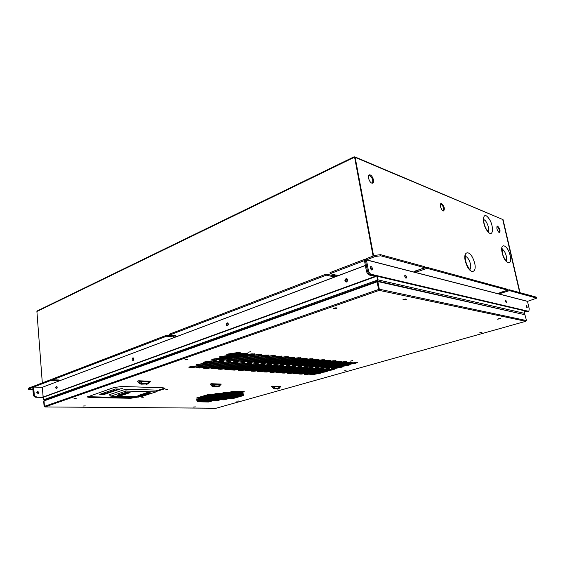 <?xml version="1.0" encoding="UTF-8"?>
<svg xmlns="http://www.w3.org/2000/svg" width="565" height="565" viewBox="0 0 565 565"><rect width="100%" height="100%" fill="white"/><g stroke="black" fill="none" stroke-linecap="round" stroke-linejoin="round"><path stroke-width="0.85" d="M345.307 361.904L341.352 362.511M237.943 392.972L235.097 393.332M236.686 395.507L235.753 395.797L236.7 395.818M502.2 252.887C504.623 264.074 512.942 266.744 510.153 255.655C507.836 244.779 499.481 241.636 502.2 252.887M302.805 369.701L302.614 370.132M302.635 370.845L302.833 371.212M303.228 369.644L302.988 370.082L303.228 369.644M302.974 370.795L303.144 371.17L302.974 370.795M228.034 392.696L228.168 393.141L228.034 392.696M346.656 278.87C345.349 279.845 345.215 280.904 346.253 282.048C345.215 280.904 345.349 279.845 346.656 278.87L346.656 278.87M346.564 281.977C348.047 280.614 348.012 279.505 346.451 278.644L345.985 278.722C344.509 280.092 344.544 281.201 346.112 282.055L346.564 281.977C345.78 280.784 345.999 279.788 347.185 278.983L347.214 278.976M227.78 322.968C226.742 323.823 226.629 324.769 227.455 325.814C226.629 324.769 226.742 323.823 227.78 322.968L227.78 322.968M227.766 325.645L228.062 323.201M133.46 357.977L133.269 360.463L133.46 357.977M133.573 360.159L133.714 358.323M56.888 386.425L56.775 388.579L56.888 386.425M57.086 388.077L57.143 386.94M511.438 307.727L512.639 308.003M466.125 263.657C470.433 276.073 478.386 272.528 473.823 260.585C469.713 248.459 461.534 251.369 466.125 263.657M487.602 231.325C493.57 239.002 494.269 224.919 488.379 217.878C482.468 210.018 481.542 224.114 487.602 231.325M370.23 174.938L369.397 174.846C367.095 175.157 369.157 182.283 371.798 183.117L372.596 183.201C374.906 182.891 372.879 175.807 370.23 174.938M372.384 183.23C373.324 180.277 372.363 177.629 369.503 175.27L368.881 175.15M497.701 226.17L497.334 226.12C496.338 228.098 496.96 230.294 499.206 232.702L499.552 232.752C500.562 230.788 499.94 228.592 497.701 226.17M499.276 232.731C499.707 230.301 498.966 228.189 497.059 226.41L496.967 226.381M441.618 203.633L441.081 203.562C439.21 203.718 441.067 210.251 443.165 210.893L443.68 210.957C444.98 208.775 444.295 206.331 441.618 203.633M443.426 210.964C444.076 208.301 443.25 205.95 440.933 203.909L440.651 203.831M199.057 365.449L199.064 366.042M329.55 369.475L326.711 369.934M267.98 357.61L268.071 358.182M270.607 359.234L271.087 358.606M271.002 357.793L269.795 357.37M377.229 280.381L378.077 279.894L377.42 276.327M373.592 255.889L355.152 157.388L354.29 156.837M524.221 310.722L524.539 313.363L523.903 310.644M519.715 292.606L502.73 219.488L519.736 292.613M505.463 300.757L505.901 302.127L505.463 300.757M404.745 275.628L405.585 277.994L404.745 275.628M508.323 290.029L507.61 289.824M354.191 156.879L355.11 157.367L373.557 255.91M377.378 276.32L378.049 279.887L376.7 280.071L377.272 281.137M199.735 401.023L199.812 401.383M203.831 401.094L205.653 401.122M207.885 401.157L209.672 401.192M194.861 365.993L194.777 366.6M209.947 361.084L210.025 361.699M210.131 362.539L210.215 363.147M210.321 363.973L210.392 364.566M210.505 365.386L210.576 365.958M210.681 366.77L210.752 367.328M312.939 373.098L315.291 372.42M319.755 371.134L322.163 370.435M326.676 369.136L328.604 368.578M334.946 366.749L337.496 366.014M342.065 364.693L344.671 363.938M349.297 362.603L351.409 361.995M216.275 400.465L218.055 399.949M220.209 399.328L222.024 398.798M224.178 398.177L226.021 397.647M228.175 397.018L230.054 396.475M232.215 395.853L234.122 395.302M236.29 394.674L238.232 394.109M240.4 393.487L242.371 392.915M309.069 373.613L311.414 372.935M315.863 371.65L318.264 370.958M322.742 369.658L325.207 368.945M330.998 367.271L333.541 366.537M338.096 365.216L340.695 364.467M345.286 363.14L347.955 362.363M304.097 371.043L304.245 370.626M304.189 369.92L303.949 369.545M228.98 393.014L229.093 392.527M270.289 359.269L267.626 359.058M523.925 310.651L524.553 313.363M354.834 156.886L503.055 219.623L520.033 292.691M503.055 219.623L502.666 219.326M377.371 281.116L377.215 280.297M44.536 400.295L43.978 399.625L378.049 279.887M43.392 397.153L43.59 399.766L43.978 399.625M43.59 399.766L44.006 399.773M42.311 382.886L36.902 311.485L354.587 157.148L373.091 256.086M376.855 276.193L377.526 279.774M36.902 311.485L37.509 310.785L354.184 156.759M377.858 281.561L377.208 281.794L378.635 289.428L379.292 289.195L377.858 281.561L378.324 281.667L377.441 281.208L377.293 280.282M377.653 281.073L378.077 279.894L524.532 313.356L524.158 314.211M266.687 358.358L266.729 357.772M198.082 366.169L197.821 365.604M352.518 360.639L350.335 361.12L352.518 360.639M250.45 351.748L248.014 352.292L250.45 351.748M330.137 369.482L326.153 370.124M325.779 370.329L327.785 369.687M220.075 359.672L258.982 354.425L261.87 354.615L258.692 355.696L222.236 360.449L219.178 360.244L220.075 359.672M227.377 360.202L265.875 355.004L268.714 355.187L265.543 356.261L229.468 360.971L226.473 360.774L227.377 360.202M234.539 360.724L272.641 355.576L275.423 355.752L272.259 356.812L236.558 361.48L233.62 361.296L234.539 360.724M241.559 361.24L279.272 356.134L282.006 356.303L278.849 357.355L243.515 361.981L240.634 361.805L241.559 361.24M248.445 361.741L285.784 356.685L288.468 356.84L285.311 357.892L250.344 362.476L247.512 362.306L248.445 361.741M255.203 362.229L292.169 357.221L294.803 357.37L291.653 358.415L257.04 362.956L254.264 362.794L255.203 362.229M261.835 362.716L298.433 357.751L301.025 357.892L297.882 358.93L263.615 363.429L260.889 363.274L261.835 362.716M268.347 363.189L304.584 358.267L307.127 358.408L303.991 359.432L270.063 363.895L267.386 363.747L268.347 363.189M274.738 363.655L310.623 358.775L313.123 358.909L309.994 359.926L276.398 364.354L273.771 364.213L274.738 363.655M281.01 364.114L316.548 359.276L319.006 359.404L315.892 360.413L282.62 364.799L280.035 364.665L281.01 364.114M287.168 364.559L322.375 359.771L324.79 359.884L321.676 360.894L288.729 365.237L286.187 365.117L287.168 364.559M293.221 365.004L328.088 360.251L330.469 360.364L327.361 361.36L294.732 365.675L292.232 365.555L293.221 365.004M299.16 365.435L333.71 360.724L336.048 360.83L332.947 361.819L300.622 366.099L298.172 365.986L299.16 365.435M305.001 365.859L339.226 361.19L341.528 361.289L338.442 362.278L306.414 366.516L304.005 366.41L305.001 365.859M310.743 366.282L344.65 361.649L346.917 361.741L343.838 362.723L312.106 366.925L309.733 366.826L310.743 366.282M316.379 366.692L349.982 362.094L352.207 362.186L349.135 363.161L317.7 367.328L315.369 367.229L316.379 366.692M227.646 354.071L237.448 352.609L240.521 352.828C240.358 353.266 239.292 353.634 237.314 353.93L229.814 354.905L226.706 354.679L227.646 354.071M220.075 356.621L244.772 353.224L247.781 353.436C247.618 353.867 246.552 354.234 244.581 354.53L222.271 357.433L219.163 357.214L220.075 356.621M212.631 359.128L251.948 353.831L254.9 354.029C254.73 354.46 253.671 354.82 251.708 355.117L214.862 359.919L211.741 359.7L212.631 359.128M332.728 367.879L343.033 366.749L340.059 367.681L333.922 368.493L331.697 368.415L332.728 367.879M327.368 367.49L350.173 364.7L347.157 365.647L328.611 368.112L326.344 368.027L327.368 367.49M321.923 367.095L355.223 362.539L357.412 362.624L354.354 363.585L323.201 367.723L320.899 367.631L321.923 367.095M197.213 367.292L235.21 362.151L238.119 362.327L235.104 363.337L199.466 368.006L196.394 367.815L197.213 367.292M204.551 367.737L242.159 362.645L245.019 362.815L242.004 363.818L206.734 368.436L203.725 368.26L204.551 367.737M211.748 368.175L248.981 363.133L251.785 363.295L248.77 364.284L213.867 368.867L210.907 368.698L211.748 368.175M218.81 368.606L255.67 363.606L258.424 363.761L255.415 364.75L220.866 369.284L217.963 369.129L218.81 368.606M225.739 369.03L262.238 364.072L264.943 364.22L261.941 365.202L227.73 369.701L224.884 369.545L225.739 369.03M232.547 369.439L268.686 364.531L271.341 364.665L268.347 365.647L234.475 370.103L231.678 369.955L232.547 369.439M239.221 369.849L275.014 364.976L277.627 365.11L274.639 366.078L241.093 370.499L238.352 370.365L239.221 369.849M245.782 370.245L281.229 365.421L283.792 365.548L280.812 366.508L247.597 370.894L244.899 370.76L245.782 370.245M252.223 370.64L287.331 365.852L289.852 365.972L286.879 366.932L253.982 371.276L251.333 371.149L252.223 370.64M258.551 371.021L293.334 366.275L295.806 366.395L292.839 367.342L260.26 371.65L257.654 371.53L258.551 371.021M264.766 371.403L299.224 366.699L301.661 366.805L298.694 367.751L266.419 372.024L263.862 371.911L264.766 371.403M270.875 371.77L305.008 367.109L307.409 367.208L304.45 368.147L272.478 372.384L269.964 372.279L270.875 371.77M276.871 372.137L310.701 367.511L313.059 367.61L310.107 368.542L278.432 372.745L275.96 372.639L276.871 372.137M282.768 372.497L316.294 367.907L318.611 367.999L315.673 368.924L284.28 373.098L281.85 372.999L282.768 372.497M288.567 372.851L321.789 368.302L324.07 368.387L321.139 369.305L290.036 373.437L287.642 373.345L288.567 372.851M294.273 373.197L327.192 368.684L329.444 368.761L326.514 369.68L295.693 373.783L293.334 373.691L294.273 373.197M203.986 362.038L213.535 360.611L216.621 360.816L213.584 361.847L206.253 362.801L203.132 362.596L203.986 362.038M196.804 364.46L220.901 361.134L223.924 361.332L220.894 362.356L199.099 365.202L195.97 364.997L196.804 364.46M189.734 366.84L228.126 361.649L231.092 361.833L228.069 362.85L192.058 367.561L188.929 367.363L189.734 366.84M310.807 374.2L320.962 373.084L312.106 374.764L309.86 374.694L310.807 374.2M305.39 373.868L327.792 371.127L324.917 372.017L306.724 374.44L304.443 374.362L305.39 373.868M299.874 373.536L332.51 369.058L334.72 369.136L331.796 370.047L301.251 374.115L298.934 374.03L299.874 373.536M82.893 406.044L85.308 405.91L82.893 406.044M184.903 359.856L187.658 359.736L184.903 359.856M185.553 359.686L186.514 359.566M334.056 308.13L333.322 308.631L336.274 308.504L337.015 308.003L334.056 308.13M334.007 308.151L336.203 307.77M403.629 299.372L402.767 299.923L405.585 299.768L406.454 299.217L403.629 299.372M403.488 299.422L405.592 299.012M73.994 398.311L76.579 398.184L73.994 398.311M498.514 318.745L497.624 319.204L500.76 318.561L498.514 318.745M479.847 332.587L481.959 332.411L479.847 332.587M236.735 401.171L238.642 401.023L236.735 401.171M344.064 370.894L346.062 370.739L344.064 370.894M193.407 407.033L195.37 406.892L193.407 407.033M143.8 397.174L141.758 397.294L143.8 397.174M167.932 389.476L165.863 389.596L167.932 389.476M219.7 394.928L216.261 394.843L212.85 395.853L216.296 395.931L219.7 394.928M211.571 397.322L208.125 397.252L204.777 398.24L208.224 398.311L211.571 397.322M215.618 396.136L212.172 396.051L208.796 397.054L212.242 397.124L215.618 396.136M223.782 395.034L220.385 394.949L216.981 395.952L220.385 396.03L223.782 395.034M207.298 395.938L203.781 395.853L200.398 396.863L203.923 396.941L207.298 395.938M215.569 394.829L212.094 394.737L208.683 395.754L212.157 395.832L215.569 394.829M207.433 397.237L203.951 397.16L200.596 398.156L204.085 398.226L207.433 397.237M211.48 396.037L208.005 395.952L204.622 396.955L208.104 397.033L211.48 396.037M231.82 395.239L228.493 395.154L225.096 396.143L228.43 396.227L231.82 395.239M231.707 396.517L228.415 396.439L225.047 397.414L228.345 397.485L231.707 396.517M227.674 397.682L224.376 397.605L221.042 398.572L224.34 398.643L227.674 397.682M235.774 395.345L232.483 395.26L229.086 396.242L232.385 396.319L235.774 395.345M223.712 397.591L220.378 397.52L217.038 398.495L220.378 398.558L223.712 397.591M227.752 396.425L224.418 396.34L221.049 397.322L224.383 397.4L227.752 396.425M211.395 394.716L207.878 394.631L204.459 395.648L207.984 395.733L211.395 394.716M203.245 397.139L199.728 397.061L196.373 398.064L199.897 398.134L203.245 397.139M215.703 398.671L212.334 398.6L209.022 399.575L212.398 399.639L215.703 398.671M219.707 397.506L216.339 397.428L212.998 398.41L216.367 398.48L219.707 397.506M220.378 397.308L223.747 396.326L220.378 396.249L217.009 397.237L220.378 397.308L220.322 396.842L222.2 396.291M215.661 397.414L212.256 397.343L208.909 398.325L212.32 398.396L215.661 397.414M219.707 396.235L216.303 396.15L212.927 397.146L216.331 397.216L219.707 396.235M240.28 391.51L236.926 391.404L233.43 392.428L236.784 392.527L240.28 391.51M236.092 392.732L232.731 392.633L229.27 393.643L232.632 393.741L236.092 392.732M231.94 393.939L228.578 393.847L225.145 394.85L228.507 394.942L231.94 393.939M227.829 395.14L224.46 395.055L221.056 396.051L224.425 396.129L227.829 395.14M207.8 400.973L204.424 400.917L201.168 401.87L204.551 401.927L207.8 400.973M211.734 399.829L208.358 399.766L205.074 400.726L208.457 400.783L211.734 399.829M240.076 392.845L236.756 392.753L233.296 393.756L236.622 393.847L240.076 392.845M215.745 399.907L212.405 399.843L209.128 400.797L212.468 400.853L215.745 399.907M227.985 392.491L224.552 392.393L221.077 393.417L224.51 393.515L227.985 392.491M203.584 399.674L200.13 399.61L196.846 400.585L200.3 400.642L203.584 399.674M232.06 392.611L228.663 392.513L225.195 393.537L228.592 393.628L232.06 392.611M207.68 399.752L204.269 399.688L200.985 400.656L204.396 400.712L207.68 399.752M243.79 394.264L240.535 394.172L237.109 395.161L240.365 395.246L243.79 394.264M227.603 398.918L224.333 398.848L221.035 399.801L224.305 399.865L227.603 398.918M219.714 399.978L216.416 399.914L213.132 400.868L216.444 400.924L219.714 399.978M244.024 392.957L240.739 392.866L237.279 393.869L240.57 393.96L244.024 392.957M211.819 401.044L208.478 400.988L205.222 401.934L208.57 401.99L211.819 401.044M244.264 391.63L240.944 391.531L237.455 392.548L240.775 392.647L244.264 391.63M203.746 400.903L200.328 400.846L197.072 401.807L200.49 401.856L203.746 400.903M236.255 391.383L232.865 391.277L229.362 392.308L232.752 392.407L236.255 391.383M227.9 393.826L224.503 393.734L221.07 394.744L224.467 394.836L227.9 393.826M211.656 398.586L208.245 398.523L204.926 399.497L208.344 399.561L211.656 398.586M243.557 395.542L240.337 395.458L236.947 396.432L240.174 396.51L243.557 395.542M235.471 397.852L232.243 397.781L228.917 398.735L232.151 398.805L235.471 397.852M235.626 396.609L232.363 396.531L229.002 397.499L232.264 397.576L235.626 396.609M231.594 397.767L228.331 397.696L224.997 398.657L228.267 398.728L231.594 397.767M239.687 395.443L236.431 395.359L233.041 396.34L236.297 396.418L239.687 395.443M239.496 396.701L236.269 396.623L232.914 397.591L236.142 397.661L239.496 396.701M207.56 398.509L204.106 398.438L200.794 399.42L204.24 399.483L207.56 398.509M223.825 393.72L220.385 393.621L216.946 394.638L220.385 394.73L223.825 393.72M203.414 398.424L199.932 398.353L196.613 399.335L200.102 399.406L203.414 398.424M219.693 393.607L216.218 393.508L212.779 394.532L216.254 394.624L219.693 393.607M219.714 398.756L216.374 398.685L213.069 399.653L216.409 399.716L219.714 398.756M235.93 394.052L232.611 393.96L229.178 394.956L232.505 395.041L235.93 394.052M223.676 398.834L220.378 398.77L217.073 399.723L220.378 399.787L223.676 398.834M239.878 394.158L236.594 394.066L233.168 395.062L236.46 395.147L239.878 394.158M139.767 396.771L130.748 398.276L89.637 397.506L87.307 396.983L113.84 387.555L121.991 386.474L163.165 387.816L165.029 388.296L163.695 389.101L156.378 391.446M148.941 381.198L148.814 381.615L139.407 381.241M139.138 380.803L137.5 381.163C138.489 383.021 139.816 384.016 141.469 384.165L147.839 383.903L150.438 381.262L139.138 380.803L142.528 383.211L147.705 383.338L149.937 381.241M219.792 384.045L219.707 384.426L212.059 384.122M211.826 383.727L210.279 384.052C211.155 385.74 212.285 386.651 213.662 386.771L219.058 386.545L221.233 384.101L211.826 383.727L214.707 385.909L218.945 386.029L220.816 384.087M279.329 386.432L272.959 386.538M272.747 386.17L271.292 386.467L274.223 388.967L278.877 388.755L280.706 386.488L272.747 386.17L275.24 388.176L278.771 388.275L280.353 386.474M209.297 401.298L207.51 401.27M205.279 401.228L203.457 401.199M199.784 401.136L199.36 401.129M348.859 363.38L346.246 364.135M345.519 363.825L344.057 364.425M340.999 365.943L339.099 366.198M334.544 367.504L332.517 368.09M326.273 369.891L323.851 370.591M319.373 371.876L317.014 372.554M312.572 373.839L310.715 374.369M241.848 394.208L240.316 394.652M237.745 395.394L236.664 395.366M338.329 365.901L335.787 366.636M322.996 370.329L320.581 371.021M316.118 372.314L313.766 372.992M233.684 396.566L231.805 397.103M229.651 397.725L227.808 398.254M225.654 398.876L223.846 399.399M329.218 369.496L330.645 369.687M346.825 364.771L346.253 365.244M236.707 395.691L237.455 395.599M345.667 364.926L341.239 365.513M214.347 395.408L218.147 394.893M206.274 397.795L210.011 397.294M210.286 396.609L214.064 396.1M218.471 395.514L222.236 394.999M201.896 396.418L205.745 395.895M210.173 395.309L214.015 394.787M202.093 397.711L205.872 397.202M206.112 396.51L209.926 396.001M226.586 395.712L230.273 395.203M226.537 396.983L230.16 396.482M222.532 398.141L226.127 397.647M230.577 395.811L234.228 395.302M218.535 398.057L222.165 397.562M222.539 396.891L226.198 396.383M205.957 395.203L209.841 394.681M197.87 397.619L201.691 397.11M210.512 399.137L214.149 398.643M214.488 397.972L218.154 397.47M218.5 396.8L220.322 396.842M210.406 397.887L214.107 397.379M214.418 396.701L218.154 396.192M234.913 391.997L238.734 391.46M230.753 393.212L234.546 392.682M226.629 394.419L230.393 393.897M222.546 395.613L226.275 395.097M202.673 401.433L206.246 400.952M206.578 400.288L210.18 399.801M234.779 393.325L238.536 392.802M210.625 400.359L214.191 399.872M222.568 392.979L226.431 392.449M198.343 400.14L202.023 399.646M226.678 393.099L230.513 392.569M202.482 400.218L206.126 399.723M238.592 394.737L242.244 394.222M222.525 399.37L226.056 398.883M214.629 400.437L218.168 399.949M238.762 393.438L242.477 392.915M206.719 401.496L210.265 401.016M238.931 392.117L242.717 391.587M198.576 401.362L202.185 400.882M230.845 391.87L234.708 391.333M222.554 394.314L226.353 393.784M206.423 399.052L210.095 398.558M238.43 396.009L242.011 395.5M230.407 398.311L233.924 397.817M230.492 397.075L234.08 396.574M226.487 398.226L230.047 397.732M234.524 395.91L238.14 395.401M234.397 397.16L237.95 396.665M202.291 398.975L205.999 398.473M218.436 394.2L222.271 393.678M198.11 398.89L201.86 398.389M214.269 394.088L218.147 393.565M214.559 399.215L218.161 398.72M230.661 394.525L234.383 394.01M218.563 399.293L222.13 398.805M234.652 394.631L238.338 394.116M261.44 354.375L219.538 359.891M268.276 354.954L226.833 360.421M274.978 355.519L233.988 360.943M281.554 356.07L241.001 361.459M288.009 356.621L247.887 361.96M294.344 357.151L254.638 362.448M300.552 357.68L261.263 362.935M306.654 358.196L267.775 363.408M312.643 358.697L274.159 363.874M318.526 359.199L280.431 364.326M324.303 359.686L286.589 364.771M329.974 360.166L292.635 365.216M335.546 360.639L298.581 365.647M341.02 361.099L304.415 366.071M346.402 361.558L310.15 366.487M351.691 362.003L315.793 366.897M240.097 352.574L237.229 353.323L227.045 354.319M247.35 353.189L244.497 353.923L219.51 356.854M254.462 353.789L251.623 354.523L212.094 359.347M342.503 366.579L332.142 368.083M349.643 364.524L326.782 367.695M356.889 362.448L321.337 367.299M237.674 362.094L196.768 367.469M244.567 362.589L204.099 367.914M251.326 363.069L211.289 368.352M257.958 363.535L218.351 368.783M264.477 364.001L225.273 369.206M270.868 364.453L232.074 369.616M277.147 364.898L238.748 370.026M283.312 365.336L245.302 370.421M289.365 365.767L251.743 370.817M295.318 366.191L258.064 371.198M301.159 366.607L264.279 371.572M306.901 367.017L270.381 371.947M312.551 367.42L276.384 372.307M318.095 367.815L282.281 372.667M323.554 368.203L288.072 373.02M328.915 368.585L293.779 373.366M216.183 360.576L203.485 362.243M223.486 361.091L196.338 364.644M230.647 361.6L189.296 367.017M320.419 372.914L310.312 374.362M327.255 370.951L304.895 374.037M334.19 368.966L299.379 373.705M164.775 388.056L156.823 390.761M138.213 396.743L130.692 397.76L87.519 396.686M378.635 289.428L379.066 289.626L379.207 290.375L378.571 289.45L377.166 281.808L44.021 400.917L44.43 406.341L44.995 406.934L44.098 406.461L43.689 401.037L44.515 400.331M44.098 406.461L44.021 400.917M44.91 406.941L216.197 408.205M44.437 406.355L378.571 289.45M377.166 281.808L377.342 281.116L377.533 281.681M377.505 281.116L377.604 281.653M377.943 281.123L524.906 314.726L378.324 281.667M525.853 321.287L526.509 320.56L524.906 314.726M526.509 320.56L379.292 289.195L379.207 290.375L44.995 406.934L216.07 408.241L525.775 321.301L379.207 290.375M236.396 394.674L236.46 395.147M220.315 399.328L220.378 399.787M232.441 394.575L232.505 395.041M216.346 399.25L216.409 399.716M216.19 394.144L216.254 394.624M200.038 398.932L200.102 399.406M220.322 394.25L220.385 394.73M204.184 399.01L204.24 399.483M236.078 397.202L236.142 397.661M236.234 395.952L236.297 396.418M228.204 398.261L228.267 398.728M232.201 397.11L232.264 397.576M232.088 398.346L232.151 398.805M240.111 396.044L240.174 396.51M208.28 399.088L208.344 399.561M224.404 394.356L224.467 394.836M232.688 391.926L232.752 392.407M200.434 401.397L200.49 401.856M240.704 392.166L240.775 392.647M208.513 401.524L208.57 401.99M240.506 393.487L240.57 393.96M216.381 400.465L216.444 400.924M224.241 399.406L224.305 399.865M240.302 394.78L240.365 395.246M204.339 400.246L204.396 400.712M228.528 393.148L228.592 393.628M200.236 400.175L200.3 400.642M224.446 393.035L224.51 393.515M212.412 400.394L212.468 400.853M236.558 393.374L236.622 393.847M208.393 400.324L208.457 400.783M204.495 401.461L204.551 401.927M224.362 395.655L224.425 396.129M228.444 394.469L228.507 394.942M232.561 393.261L232.632 393.741M236.721 392.046L236.784 392.527M216.268 396.743L216.331 397.216M212.256 397.922L212.32 398.396M216.31 398.007L216.367 398.48M212.334 399.173L212.398 399.639M199.84 397.661L199.897 398.134M207.92 395.253L207.984 395.733M224.319 396.934L224.383 397.4M220.315 398.099L220.378 398.558M232.321 395.853L232.385 396.319M224.284 398.177L224.34 398.643M228.281 397.026L228.345 397.485M228.366 395.754L228.43 396.227M208.04 396.559L208.104 397.033M204.022 397.746L204.085 398.226M212.101 395.352L212.157 395.832M203.859 396.461L203.923 396.941M220.322 395.557L220.385 396.03M212.179 396.651L212.242 397.124M208.16 397.838L208.224 398.311M216.233 395.458L216.296 395.931M148.814 381.615L147.465 383.374M147.472 384.023L146.038 384.327M138.623 380.782C139.612 382.639 140.932 383.642 142.585 383.783L147.161 383.953M219.707 384.426L218.606 386.057M218.486 386.714L217.469 386.912M211.395 383.706C212.271 385.401 213.401 386.305 214.778 386.432L218.584 386.573M279.258 386.785L278.376 388.289M278.185 388.946L277.443 389.08M272.387 386.156L275.31 388.656L278.531 388.777M104.214 394.441L99.715 394.342L115.528 388.953L120.027 389.087L104.214 394.441L103.932 393.897L118.481 389.045M103.105 394.716L104.864 394.624L103.105 394.716M120.635 388.784L122.414 388.692L120.635 388.784M103.932 393.897L101.213 393.833M110.754 391.665L113.057 390.881M126.984 392.032L127.789 392.054L127.845 392.597L127.04 392.576L126.984 392.032L124.547 392.837L124.604 393.381L127.655 393.459L130.091 392.654L127.824 392.739M129.138 392.633L129.081 392.089L127.937 392.061L127.994 392.597M130.091 392.654L130.035 392.11L129.237 392.089L129.293 392.633M127.04 392.576L124.604 393.381M147.26 392.562L148.023 392.583L148.079 393.113L147.317 393.092L147.26 392.562L144.824 393.346L144.88 393.876L147.79 393.946L150.219 393.169L147.536 393.523L148.079 393.113M149.315 393.148L149.259 392.618L148.164 392.59L148.044 393.247L149.315 393.148L148.221 393.12M150.219 393.169L150.163 392.64L149.4 392.618L149.457 393.148M147.317 393.092L144.88 393.876M123.509 393.184L124.314 393.205L124.371 393.749L123.566 393.727L123.509 393.184L121.101 393.982L121.157 394.525L124.208 394.596L126.617 393.798L123.869 394.158L124.371 393.749M124.59 393.212L124.357 393.883L125.67 393.777L124.519 393.749M125.635 393.409L125.67 393.777M125.783 393.409L125.818 393.777M126.617 393.798L126.581 393.431M123.566 393.727L121.157 394.525M143.785 393.685L144.548 393.706L144.605 394.229L143.842 394.215L143.785 393.685L141.37 394.462L141.427 394.992L144.336 395.055L146.745 394.285L144.068 394.638L144.605 394.229M144.866 393.713L144.576 394.363L145.848 394.264L144.753 394.236M145.805 393.904L145.848 394.264M145.947 393.904L145.989 394.264M146.745 394.285L146.709 393.925M143.842 394.215L141.427 394.992M120.07 394.328L120.875 394.342L120.931 394.886L120.126 394.864L120.07 394.328L117.682 395.119L117.732 395.655L120.783 395.726L123.177 394.935L120.437 395.295L120.931 394.886M121.136 394.349L120.917 395.02L122.224 394.914L121.08 394.886M122.188 394.547L122.224 394.914M122.337 394.554L122.379 394.914M123.177 394.935L123.142 394.568M120.126 394.864L117.732 395.655M140.346 394.794L141.109 394.815L141.165 395.338L140.395 395.323L140.346 394.794L137.952 395.571L138.008 396.093L140.911 396.157L143.305 395.387L140.657 395.74L141.165 395.338M141.412 394.822L141.137 395.472L142.401 395.366L141.307 395.345M142.366 395.013L142.401 395.366M142.507 395.013L142.542 395.373M143.305 395.387L143.27 395.034M140.395 395.323L138.008 396.093M140.756 396.792L156.095 391.884L126.087 391.065L110.761 396.171L140.756 396.792M156.095 391.884L157.232 390.125L125.762 389.193L109.257 394.737L110.761 396.171M125.762 389.193L126.087 391.065M141.081 395.514L141.603 395.528L141.073 395.408M120.868 395.062L121.411 395.076L120.861 394.942M144.52 394.405L145.043 394.419L144.513 394.306M124.307 393.925L124.851 393.939L124.293 393.805M147.988 393.289L148.51 393.304L147.981 393.191M127.775 392.781L128.319 392.795L127.761 392.661M37.092 391.524L37.883 393.621M375.04 255.338L380.57 254.674L424.364 266.609L424.576 267.662L380.782 255.804L375.252 256.468L375.04 255.338L366.275 258.699L365.456 260.296L367.307 270.353C367.864 272.669 368.846 274.103 370.245 274.647L376.156 276.031L375.817 276.568L43.886 397.047L36.33 397.096C34.875 396.905 34.02 396.001 33.752 394.377L33.236 387.237L33.752 394.377C34.02 396.001 34.875 396.905 36.33 397.096L35.877 397.259C34.423 397.075 33.561 396.171 33.3 394.547L32.749 387.371L28.306 389.221L32.94 389.624M33.3 394.547L34.211 394.208L33.688 387.067L32.692 386.573L28.674 388.113L28.73 388.904M28.306 389.221L28.674 388.113M375.16 276.377L43.18 397.033L42.368 387.315L43.102 397.04L36.33 397.096L43.399 397.223M35.877 397.259L43.413 397.393M56.38 386.283C55.561 387.293 55.589 388.113 56.472 388.727L56.578 388.699C57.397 387.689 57.369 386.87 56.493 386.255L56.38 386.283M132.867 357.871C131.885 358.994 131.92 359.891 132.98 360.555L133.142 360.519C134.131 359.404 134.089 358.507 133.029 357.836L132.867 357.871M227.081 322.883C225.88 324.126 225.929 325.122 227.215 325.857L227.476 325.807C228.67 324.564 228.627 323.576 227.342 322.834L227.081 322.883M38.936 392.456L37.544 391.255L36.803 392.407L38.187 393.6L38.936 392.456M38.06 393.621L38.477 392.626L37.226 391.404M371.36 269.858L371.396 268.834L370.301 266.998M33.229 387.187L33.173 386.389L50.546 379.729L50.61 380.542L33.363 387.187M52.672 379.758L52.609 378.938L166.47 335.292L166.576 336.224L52.672 379.758L60.61 380.238L57.736 380.803L50.61 380.542M169.345 335.165L169.239 334.233L326.111 274.096L326.302 275.176L169.345 335.165L177.233 336.147C176.767 336.684 175.616 336.938 173.773 336.924L166.576 336.224M365.378 265.515L42.234 387.315M365.442 260.218L330.214 273.679L330.031 272.591L365.237 259.095L365.442 260.218M365.675 259.208L365.237 259.095M50.546 379.729L58.534 379.977M166.47 335.292L175.948 335.815M326.111 274.096L332.947 275.593L336.571 275.084M326.302 275.176L333.131 276.666C335.356 276.751 336.818 276.363 337.517 275.494L330.214 273.679M33.688 387.067L42.368 387.315M34.211 394.208C34.472 395.832 35.327 396.736 36.782 396.927M375.167 276.419L369.263 275.007C367.872 274.463 366.89 273.029 366.332 270.713L367.307 270.353L365.456 260.296L364.482 260.663L366.332 270.713M526.206 305.849L526.644 307.212M303.539 371.12L303.405 370.739M303.476 370.019L303.779 369.567M228.62 393.12L228.486 392.569M524.327 311.181L528.021 311.583L524.242 310.807M528.692 311.336L371.219 274.286L370.245 274.647L527.865 311.569L528.847 311.343L527.039 311.809M371.036 266.433L370.81 266.419C369.934 267.556 370.237 268.756 371.706 270.028L371.925 270.035C372.801 268.905 372.505 267.704 371.036 266.433M526.545 305.065L527.251 307.756L526.545 305.065M405.338 275.091L405.161 275.077C404.462 276.059 404.724 277.097 405.945 278.199L406.115 278.206C406.814 277.231 406.56 276.193 405.338 275.091M505.816 300.029L506.487 302.607L505.816 300.029M427.02 268.326L426.808 267.28L507.483 289.273L507.681 290.163L427.02 268.326L417.853 271.567C415.946 272.118 414.738 272.175 414.251 271.73L424.576 267.662M509.432 290.636L509.235 289.746L536.312 297.126L536.75 298.136L509.432 290.636L501.084 293.228L498.146 293.44L507.681 290.163M375.252 256.468L366.431 259.921L527.491 301.378L536.75 298.136M415.197 270.995L426.808 267.28M499.87 292.599L509.235 289.746M369.263 275.007L370.245 274.647C368.846 274.103 367.864 272.669 367.307 270.353L368.288 269.985L366.431 259.921M527.491 301.378L529.236 308.829L528.847 311.343M371.438 269.908L370.329 266.913M526.686 307.282L526.199 305.771M368.288 269.985C368.846 272.309 369.828 273.743 371.219 274.286M506.176 260.853C506.756 259.921 506.805 258.353 506.325 256.15C505.294 252.378 503.881 250.041 502.08 249.137M469.932 269.491C471.055 268.107 471.033 265.614 469.868 262.012C468.54 258.636 467.036 256.757 465.348 256.376M488.068 231.304C489.071 228.458 488.252 224.976 485.596 220.873L483.682 219.389M467.093 265.388L465.673 261.341M355.152 157.388L502.758 219.503M163.695 389.101L163.638 388.572M89.637 397.506L89.588 396.962M130.748 398.276L130.692 397.76M138.178 397.287L138.121 396.771M331.796 370.047L331.719 369.538M301.251 374.115L301.173 373.606M324.917 372.017L324.833 371.516M306.724 374.44L306.64 373.938M318.123 373.959L318.038 373.465M312.106 374.764L312.021 374.263M228.069 362.85L227.985 362.264M192.058 367.561L191.987 366.968M220.894 362.356L220.816 361.762M199.099 365.202L199.021 364.609M213.584 361.847L213.506 361.247M206.253 362.801L206.176 362.2M326.514 369.68L326.429 369.171M295.693 373.783L295.608 373.267M321.139 369.305L321.054 368.79M290.036 373.437L289.951 372.921M315.673 368.924L315.588 368.408M284.28 373.098L284.202 372.575M310.107 368.542L310.023 368.02M278.432 372.745L278.354 372.222M304.45 368.147L304.373 367.624M272.478 372.384L272.401 371.855M298.694 367.751L298.617 367.222M266.419 372.024L266.341 371.488M292.839 367.342L292.755 366.805M260.26 371.65L260.183 371.113M286.879 366.932L286.801 366.388M253.982 371.276L253.904 370.732M280.812 366.508L280.734 365.965M247.597 370.894L247.519 370.343M274.639 366.078L274.555 365.534M241.093 370.499L241.022 369.948M268.347 365.647L268.269 365.089M234.475 370.103L234.397 369.545M261.941 365.202L261.863 364.637M227.73 369.701L227.653 369.136M255.415 364.75L255.338 364.185M220.866 369.284L220.788 368.719M248.77 364.284L248.692 363.719M213.867 368.867L213.789 368.295M242.004 363.818L241.919 363.239M206.734 368.436L206.663 367.857M235.104 363.337L235.019 362.758M199.466 368.006L199.396 367.42M354.354 363.585L354.262 363.076M323.201 367.723L323.116 367.208M347.157 365.647L347.065 365.138M328.611 368.112L328.526 367.603M340.059 367.681L339.975 367.172M333.922 368.493L333.837 367.985M251.708 355.117L251.623 354.523M214.862 359.919L214.778 359.312M244.581 354.53L244.497 353.923M222.271 357.433L222.193 356.826M237.314 353.93L237.229 353.323M229.814 354.905L229.729 354.297M349.135 363.161L349.05 362.638M317.7 367.328L317.615 366.805M343.838 362.723L343.746 362.193M312.106 366.925L312.021 366.395M338.442 362.278L338.35 361.748M306.414 366.516L306.329 365.986M332.947 361.819L332.863 361.289M300.622 366.099L300.538 365.562M327.361 361.36L327.276 360.823M294.732 365.675L294.648 365.131M321.676 360.894L321.591 360.35M288.729 365.237L288.644 364.693M315.892 360.413L315.8 359.87M282.62 364.799L282.535 364.248M309.994 359.926L309.91 359.375M276.398 364.354L276.32 363.796M303.991 359.432L303.906 358.874M270.063 363.895L269.985 363.337M297.882 358.93L297.79 358.365M263.615 363.429L263.53 362.864M291.653 358.415L291.568 357.85M257.04 362.956L256.955 362.384M285.311 357.892L285.226 357.32M250.344 362.476L250.26 361.897M278.849 357.355L278.757 356.783M243.515 361.981L243.437 361.402M272.259 356.812L272.168 356.233M236.558 361.48L236.481 360.894M265.543 356.261L265.451 355.675M229.468 360.971L229.39 360.378M258.692 355.696L258.608 355.103M222.236 360.449L222.158 359.849M142.585 383.783L141.469 384.165M214.778 386.432L213.662 386.771M275.31 388.656L274.223 388.967M365.357 265.416L42.396 387.251M332.947 275.593L333.131 276.666M173.667 335.998L173.773 336.924M57.672 379.998L57.736 380.803M536.51 297.967L536.312 297.126M527.533 301.307L366.48 259.822M380.57 254.674L380.782 255.804M500.887 292.345L501.084 293.228M417.648 270.529L417.853 271.567M345.448 362.695L345.512 363.069M505.979 261.157L506.409 261.101C505.569 260.585 502.822 255.973 502.44 253.099L502.172 248.656M469.48 269.71L469.974 269.554C469.903 270.218 468.689 268.22 466.344 263.565C465.136 259.024 464.903 256.432 465.645 255.776L465.419 256.136M487.828 231.594L488.266 231.509L487.397 230.577M369.044 175.009L369.397 174.846M354.771 157.225L354.382 156.943M483.767 218.952L483.923 218.648C482.87 219.919 484.897 228.076 487.305 230.471M341.422 363.231L341.493 363.641M307.466 372.392L307.522 372.759M307.635 373.444L307.692 373.797M240.09 393.049L240.153 393.48M240.259 394.257L240.33 394.773M240.422 395.458L240.492 395.938M44.409 400.345L377.265 281.144M378.797 289.506L379.108 289.866M216.113 408.234L525.803 321.301M199.452 398.495L199.509 398.918M199.614 399.766L199.664 400.161M146.723 384.278L147.839 383.903M217.949 386.884L219.058 386.545M277.789 389.059L278.877 388.755M305.474 372.66L305.531 373.027M105.358 392.421L105.457 393.459M33.187 386.566L32.834 386.559M346.846 278.729L346.451 278.644"/></g></svg>
